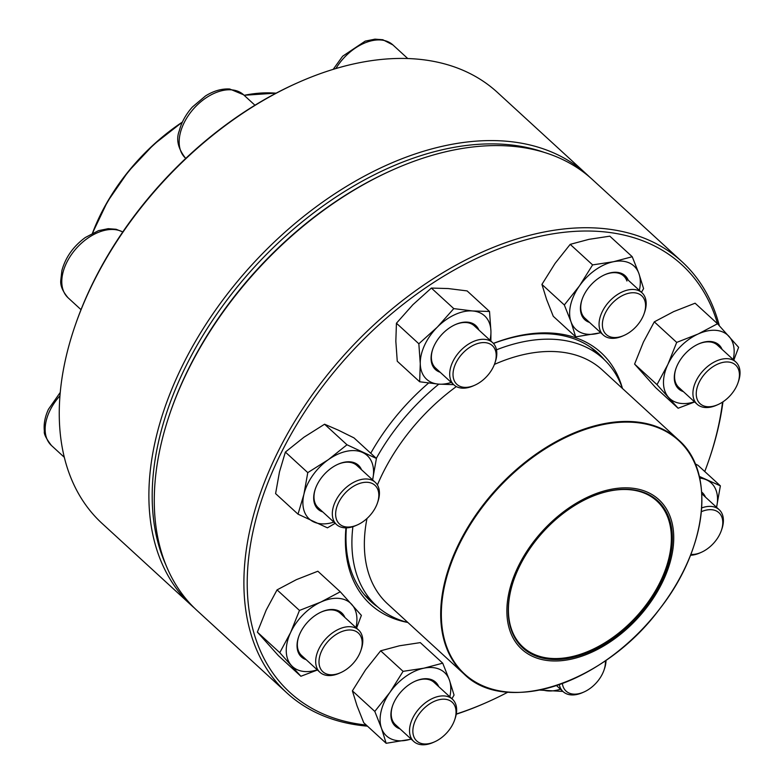 <?xml version="1.0" encoding="UTF-8"?>
<svg xmlns="http://www.w3.org/2000/svg" width="783" height="783" viewBox="0 0 783 783"><rect width="100%" height="100%" fill="white"/><g stroke="black" fill="none" stroke-linecap="round" stroke-linejoin="round"><path stroke-width="1.17" d="M587.035 174.609L497.44 92.433A292.431 186.011 132.5 0 0 298.666 82.313A292.431 186.011 132.5 0 0 74.884 326.325A292.431 186.011 132.5 0 0 102.133 523.484L191.727 605.65A292.431 186.011 -47.5 0 1 252.292 264.409A292.431 186.011 -47.5 0 1 587.035 174.609A292.431 186.011 -47.5 0 1 589.716 177.134M194.478 608.097A292.431 186.011 -47.5 0 1 191.727 605.65M74.884 326.325L75.364 324.935A290.043 184.494 -47.5 0 1 297.315 82.91L298.666 82.313M544.508 152.479A290.043 184.494 132.5 0 0 254.769 266.68A290.043 184.494 132.5 0 0 166.016 565.199M717.933 404.615L716.582 405.212A28.648 18.224 -47.5 0 1 697.115 404.224A28.648 18.224 -47.5 0 1 695.833 381.468A28.648 18.224 -47.5 0 1 735.834 362A28.648 18.224 -47.5 0 1 738.506 381.311L738.026 382.701A26.26 16.707 132.5 0 0 726.898 361.952A26.26 16.707 132.5 0 0 698.916 382.848A26.26 16.707 132.5 0 0 717.933 404.615A26.26 16.707 132.5 0 0 738.026 382.701M407.884 622.505A167.699 106.674 -47.5 0 1 376.496 605.856A167.699 106.674 -47.5 0 1 352.898 526.705M376.32 458.358A167.699 106.674 -47.5 0 1 438.813 384.15M496.481 349.815A167.699 106.674 -47.5 0 1 603.194 358.663A167.699 106.674 -47.5 0 1 622.485 388.505M663.397 580.213A101.457 64.539 -47.5 0 1 518.875 646.278A101.457 64.539 -47.5 0 1 588.64 496.686A101.457 64.539 -47.5 0 1 663.397 580.213M662.193 580.115A99.784 63.472 -47.5 0 1 555.852 659.531A99.784 63.472 -47.5 0 1 513.56 580.663A99.784 63.472 -47.5 0 1 589.922 497.401A99.784 63.472 -47.5 0 1 662.193 580.115M589.716 497.489A99.069 63.012 -47.5 0 1 656.859 501.003A99.069 63.012 -47.5 0 1 661.263 579.704A99.069 63.012 -47.5 0 1 522.936 647.032A99.069 63.012 -47.5 0 1 513.638 580.448M367.472 726.154A292.431 186.011 -47.5 0 1 286.754 692.808A292.431 186.011 -47.5 0 1 253.359 641.443A292.431 186.011 -47.5 0 1 381.067 318.378A292.431 186.011 -47.5 0 1 682.062 261.757A292.431 186.011 -47.5 0 1 719.352 325.757M722.954 401.836A292.431 186.011 -47.5 0 1 709.31 458.907L708.83 460.306A290.043 184.494 132.5 0 0 722.562 402.09M456.293 714.018A290.043 184.494 132.5 0 0 486.879 702.331L485.529 702.928A292.431 186.011 -47.5 0 1 456.264 714.204M682.062 261.757L592.467 179.591A292.431 186.011 132.5 0 0 393.692 169.461A292.431 186.011 132.5 0 0 169.911 413.483A292.431 186.011 132.5 0 0 163.755 559.277A292.431 186.011 132.5 0 0 197.159 610.632L286.754 692.808M717.571 323.819A290.043 184.494 132.5 0 0 424.347 288.721A290.043 184.494 132.5 0 0 256.599 641.355A290.043 184.494 132.5 0 0 366.248 725.038M486.879 702.331A290.043 184.494 132.5 0 0 507.942 692.133M704.759 471.532A290.043 184.494 132.5 0 0 708.83 460.306M407.689 622.446A170.684 108.573 -47.5 0 1 350.911 574.34A170.684 108.573 -47.5 0 1 345.949 527.859M370.75 453.259A170.684 108.573 -47.5 0 1 428.555 383.073M493.378 343.394A170.684 108.573 -47.5 0 1 622.416 388.309M169.911 413.483L170.391 412.083A290.043 184.494 -47.5 0 1 392.352 170.058L393.692 169.461M346.38 527.859A168.296 107.056 132.5 0 0 351.44 571.756A168.296 107.056 132.5 0 0 370.662 601.315A168.296 107.056 132.5 0 0 377.856 607.07M604.515 359.916A168.296 107.056 132.5 0 0 598.163 353.241A168.296 107.056 132.5 0 0 493.437 343.453M683.383 391.627A29.842 18.978 -47.5 0 1 675.876 368.793A29.842 18.978 -47.5 0 1 698.71 343.894A29.842 18.978 -47.5 0 1 722.102 349.404M733.201 359.583A42.967 27.336 132.5 0 0 729.071 336.475A42.967 27.336 132.5 0 0 698.113 334.008A42.967 27.336 132.5 0 0 667.87 364.457A42.967 27.336 132.5 0 0 668.574 397.373A42.967 27.336 132.5 0 0 694.472 401.806M733.808 360.141L738.614 347.339L717.512 323.751L695.098 303.207L673.683 311.605L654.294 321.852L643.43 342.044L634.592 364.095L657.006 384.649L678.117 408.237L694.658 401.973M634.592 364.095L655.704 387.683L678.117 408.237M654.294 321.852L676.698 342.406L667.87 364.457L657.006 384.649M717.512 323.751L698.113 334.008L676.698 342.406M735.834 362L717.502 345.186A28.648 18.224 132.5 0 0 698.367 344.05M675.993 368.441A28.648 18.224 132.5 0 0 678.783 387.409L697.115 404.224M701.695 507.922A28.648 18.224 -47.5 0 1 719.195 509.713A28.648 18.224 -47.5 0 1 721.867 529.024L721.388 530.414A26.26 16.707 132.5 0 0 701.392 511.671M690.841 554.423A26.26 16.707 132.5 0 0 701.294 552.328L699.943 552.925A28.648 18.224 -47.5 0 1 690.508 555.255M701.294 552.328A26.26 16.707 132.5 0 0 721.388 530.414M701.685 492.076A29.842 18.978 -47.5 0 1 705.463 497.117M716.562 507.296A42.967 27.336 132.5 0 0 706.677 479.94A42.967 27.336 132.5 0 0 699.689 478.1M695.216 463.888L697.966 465.298L720.38 485.851L699.297 476.397M716.504 507.55L720.38 485.851M606.022 660.314A28.648 18.224 -47.5 0 1 604.486 668.711L604.006 670.101A26.26 16.707 132.5 0 0 605.347 660.783M562.36 683.51A26.26 16.707 132.5 0 0 583.912 692.015L582.562 692.612A28.648 18.224 -47.5 0 1 571.081 694.893A28.648 18.224 -47.5 0 1 563.094 691.624A28.648 18.224 -47.5 0 1 559.268 684.626M583.912 692.015A26.26 16.707 132.5 0 0 604.006 670.101M541.738 689.608A42.967 27.336 132.5 0 0 547.748 690.9A42.967 27.336 132.5 0 0 560.462 689.206M539.556 690.068L562.879 691.428M434.545 741.853L433.205 742.45A28.648 18.224 -47.5 0 1 413.727 741.452A28.648 18.224 -47.5 0 1 410.458 736.421A28.648 18.224 -47.5 0 1 422.967 704.778A28.648 18.224 -47.5 0 1 452.457 699.229A28.648 18.224 -47.5 0 1 455.726 704.26A28.648 18.224 -47.5 0 1 455.119 718.54L454.639 719.939A26.26 16.707 132.5 0 0 455.197 706.843A26.26 16.707 132.5 0 0 430.386 703.428A26.26 16.707 132.5 0 0 412.954 732.976A26.26 16.707 132.5 0 0 434.545 741.853A26.26 16.707 132.5 0 0 454.639 719.939M399.996 728.865A29.842 18.978 -47.5 0 1 391.862 720.908A29.842 18.978 -47.5 0 1 392.489 706.031A29.842 18.978 -47.5 0 1 415.333 681.132A29.842 18.978 -47.5 0 1 438.725 686.642M449.814 696.811A42.967 27.336 132.5 0 0 449.393 680.035A42.967 27.336 132.5 0 0 423.906 668.183A42.967 27.336 132.5 0 0 389.954 692.309A42.967 27.336 132.5 0 0 381.487 728.278A42.967 27.336 132.5 0 0 406.974 740.131A42.967 27.336 132.5 0 0 411.095 739.044M403.079 671.344L380.665 650.8L399.467 645.779L420.295 642.618L442.708 663.172L423.906 668.183L403.079 671.344L389.954 692.309L374.803 711.414L381.487 728.278L386.156 743.292L411.251 739.191M451.938 698.759L454.052 695.05L449.393 680.035L442.708 663.172M380.665 650.8L365.514 669.896L352.389 690.86L357.058 705.875L363.743 722.738L386.156 743.292M352.389 690.86L374.803 711.414M392.616 705.679A28.648 18.224 132.5 0 0 392.126 719.616A28.648 18.224 132.5 0 0 395.405 724.647L413.727 741.452M452.457 699.229L434.125 682.424A28.648 18.224 132.5 0 0 414.99 681.288M340.693 672.636L339.342 673.233A28.648 18.224 -47.5 0 1 319.875 672.245A28.648 18.224 -47.5 0 1 318.603 649.489A28.648 18.224 -47.5 0 1 358.594 630.021A28.648 18.224 -47.5 0 1 361.266 649.332L360.787 650.732A26.26 16.707 132.5 0 0 345.734 630.403A26.26 16.707 132.5 0 0 319.141 659.394A26.26 16.707 132.5 0 0 340.693 672.636A26.26 16.707 132.5 0 0 359.514 653.883A26.26 16.707 132.5 0 0 360.787 650.732M306.143 659.658A29.842 18.978 -47.5 0 1 298.636 636.824A29.842 18.978 -47.5 0 1 300.095 633.232A29.842 18.978 -47.5 0 1 321.47 611.924A29.842 18.978 -47.5 0 1 344.872 617.425M355.962 627.604A42.967 27.336 132.5 0 0 351.841 604.505A42.967 27.336 132.5 0 0 320.883 602.039A42.967 27.336 132.5 0 0 290.63 632.478A42.967 27.336 132.5 0 0 291.335 665.393A42.967 27.336 132.5 0 0 317.242 669.827M356.568 628.162L361.384 615.369L340.272 591.782L320.883 602.039L299.468 610.437L290.63 632.478L279.776 652.67L300.878 676.258L317.428 670.003M299.468 610.437L277.055 589.883L296.444 579.626L317.859 571.228L340.272 591.782M277.055 589.883L266.2 610.074L257.362 632.116L278.464 655.704L300.878 676.258M257.362 632.116L279.776 652.67M298.763 636.471A28.648 18.224 132.5 0 0 301.543 655.44L319.875 672.245M358.594 630.021L340.272 613.216A28.648 18.224 132.5 0 0 321.138 612.081M357.332 524.923L355.981 525.52A28.648 18.224 -47.5 0 1 336.514 524.532A28.648 18.224 -47.5 0 1 349.326 485.01A28.648 18.224 -47.5 0 1 375.233 482.308A28.648 18.224 -47.5 0 1 377.905 501.619L377.426 503.019A26.26 16.707 132.5 0 0 362.372 482.69A26.26 16.707 132.5 0 0 335.78 511.681A26.26 16.707 132.5 0 0 357.332 524.923A26.26 16.707 132.5 0 0 363.234 521.537A26.26 16.707 132.5 0 0 377.426 503.019M322.782 511.945A29.842 18.978 -47.5 0 1 315.275 489.111A29.842 18.978 -47.5 0 1 331.405 468.058A29.842 18.978 -47.5 0 1 338.109 464.211A29.842 18.978 -47.5 0 1 361.501 469.712M372.6 479.891A42.967 27.336 132.5 0 0 362.715 452.545A42.967 27.336 132.5 0 0 328.4 459.631A42.967 27.336 132.5 0 0 303.912 494.318A42.967 27.336 132.5 0 0 313.738 521.928A42.967 27.336 132.5 0 0 333.881 522.114M346.986 444.773L324.573 424.22L338.276 430.131L354.004 437.903L376.417 458.456L346.986 444.773L328.4 459.631L307.778 472.629L303.912 494.318L298.01 514.157L327.441 527.84L335.173 523.298M372.542 480.145L376.417 458.456M324.573 424.22L303.961 437.217L285.374 452.075L279.472 471.914L275.596 493.613L298.01 514.157M285.374 452.075L307.778 472.629M315.402 488.758A28.648 18.224 132.5 0 0 318.182 507.727L336.514 524.532M375.233 482.308L356.911 465.503A28.648 18.224 132.5 0 0 337.767 464.368M474.713 385.236L473.363 385.833A28.648 18.224 -47.5 0 1 461.882 388.123A28.648 18.224 -47.5 0 1 453.895 384.844A28.648 18.224 -47.5 0 1 455.755 356.568A28.648 18.224 -47.5 0 1 484.628 339.342A28.648 18.224 -47.5 0 1 492.615 342.621A28.648 18.224 -47.5 0 1 495.287 361.932L494.807 363.332A26.26 16.707 132.5 0 0 483.219 342.582A26.26 16.707 132.5 0 0 455.226 364.526A26.26 16.707 132.5 0 0 464.192 387.331A26.26 16.707 132.5 0 0 474.713 385.236A26.26 16.707 132.5 0 0 494.807 363.332M440.163 372.258A29.842 18.978 -47.5 0 1 432.656 349.424A29.842 18.978 -47.5 0 1 455.491 324.524A29.842 18.978 -47.5 0 1 467.451 322.146A29.842 18.978 -47.5 0 1 478.883 330.025M489.982 340.204A42.967 27.336 132.5 0 0 490.941 331.395A42.967 27.336 132.5 0 0 472.668 310.968A42.967 27.336 132.5 0 0 437.325 327.118A42.967 27.336 132.5 0 0 420.265 363.704A42.967 27.336 132.5 0 0 438.549 384.13A42.967 27.336 132.5 0 0 451.262 382.427M490.863 341.016L490.941 331.395L489.522 311.468L467.108 290.914L448.228 288.555L431.364 288.066L412.886 304.714L396.433 323.222L395.836 341.29L397.255 361.227L419.659 381.771L438.549 384.13L453.68 384.649M396.433 323.222L418.846 343.776L420.265 363.704L419.659 381.771M431.364 288.066L453.778 308.619L437.325 327.118L418.846 343.776M489.522 311.468L472.668 310.968L453.778 308.619M492.615 342.621L474.292 325.816A28.648 18.224 132.5 0 0 466.296 322.537A28.648 18.224 132.5 0 0 455.148 324.681M432.784 349.071A28.648 18.224 132.5 0 0 435.563 368.039L453.895 384.844M624.08 335.408L622.73 336.005A28.648 18.224 -47.5 0 1 603.253 335.007A28.648 18.224 -47.5 0 1 599.984 329.976A28.648 18.224 -47.5 0 1 612.492 298.333A28.648 18.224 -47.5 0 1 641.982 292.783A28.648 18.224 -47.5 0 1 645.251 297.814A28.648 18.224 -47.5 0 1 644.654 312.104L644.174 313.494A26.26 16.707 132.5 0 0 624.854 294.467A26.26 16.707 132.5 0 0 603.233 329.888A26.26 16.707 132.5 0 0 624.08 335.408A26.26 16.707 132.5 0 0 644.174 313.494M589.521 322.42A29.842 18.978 -47.5 0 1 582.023 299.586A29.842 18.978 -47.5 0 1 604.858 274.686A29.842 18.978 -47.5 0 1 628.25 280.197M639.349 290.366A42.967 27.336 132.5 0 0 638.918 273.59A42.967 27.336 132.5 0 0 613.432 261.737A42.967 27.336 132.5 0 0 579.479 285.864A42.967 27.336 132.5 0 0 571.022 321.833A42.967 27.336 132.5 0 0 596.509 333.685A42.967 27.336 132.5 0 0 600.62 332.599M641.463 292.313L643.587 288.604L638.918 273.59L632.233 256.726L609.82 236.172L589.002 239.334L570.2 244.355L555.049 263.45L541.924 284.415L546.583 299.429L553.268 316.293L575.681 336.847L600.786 332.746M541.924 284.415L564.328 304.969L571.022 321.833L575.681 336.847M570.2 244.355L592.614 264.899L579.479 285.864L564.328 304.969M632.233 256.726L613.432 261.737L592.614 264.899M626.929 281.009A28.648 18.224 132.5 0 0 623.65 275.978A28.648 18.224 132.5 0 0 604.515 274.843M582.141 299.233A28.648 18.224 132.5 0 0 584.93 318.201L603.253 335.007M276.115 93.187A158.753 100.978 132.5 0 0 244.247 95.409M182.204 122.471A158.753 100.978 132.5 0 0 131.436 168.13A158.753 100.978 132.5 0 0 92.737 233.05M92.482 233.177A158.391 100.753 -47.5 0 1 131.26 167.944A158.391 100.753 -47.5 0 1 182.38 122.079M244.149 95.32A158.391 100.753 -47.5 0 1 271.642 92.923M512.552 692.309A158.753 100.978 -47.5 0 1 463.957 673.918L387.634 603.928A158.753 100.978 -47.5 0 1 366.982 518.512M377.396 484.971A158.753 100.978 -47.5 0 1 456.342 386.567M494.416 364.398A158.753 100.978 -47.5 0 1 602.235 369.928L678.558 439.929A158.753 100.978 -47.5 0 1 701.069 486.752M456.89 547.816A158.753 100.978 -47.5 0 1 678.558 439.929C716.005 472.159 707.186 548.971 659.492 609.164C604.828 683.04 505.798 716.083 463.957 673.918A158.753 100.978 -47.5 0 1 456.89 547.816M457.497 548.159A158.391 100.753 132.5 0 0 508.735 692.084A158.391 100.753 132.5 0 0 685.722 566.334A158.391 100.753 132.5 0 0 634.484 422.409A158.391 100.753 132.5 0 0 457.497 548.159M59.948 395.797A42.967 27.336 132.5 0 0 49.525 411.369A42.967 27.336 132.5 0 0 51.443 445.498C46.08 438.46 43.721 433.733 44.386 431.316C43.545 424.259 44.905 416.908 48.458 409.274L60.232 392.44M122.725 231.993A42.967 27.336 132.5 0 0 87.295 238.512A42.967 27.336 132.5 0 0 68.072 297.785C62.66 291.384 60.222 285.589 60.771 280.412L61.906 270.517C65.518 257.362 73.318 246.361 85.288 237.523L98.462 230.662L108.22 228.675L116.099 229.272L122.774 231.925M231.562 89.849A42.967 27.336 132.5 0 0 188.253 115.678A42.967 27.336 132.5 0 0 185.454 158.097C177.976 148.457 175.921 139.364 179.287 130.83C181.47 122.314 185.835 114.387 192.373 107.036L205.537 95.918C213.71 90.838 221.775 88.538 229.742 89.017L243.542 94.763A42.967 27.336 132.5 0 0 231.562 89.849M407.767 58.549L392.909 44.925A42.967 27.336 132.5 0 0 335.887 68.552M92.453 233.187L107.496 201.623L128.304 171.506L153.732 144.493L182.39 122.06M244.1 95.281L276.252 93.108M603.194 358.663L591.126 347.593M376.496 605.856L364.428 594.786M719.195 509.713L701.793 493.75M563.094 691.624L556.488 685.565M64.294 457.292L51.443 445.498M81.011 309.657L68.072 297.785M254.955 105.235L243.542 94.763M641.982 292.783L623.65 275.978M392.909 44.925L382.848 39.747L374.959 39.15L365.201 41.137L342.631 56.229L333.176 69.374"/></g></svg>
